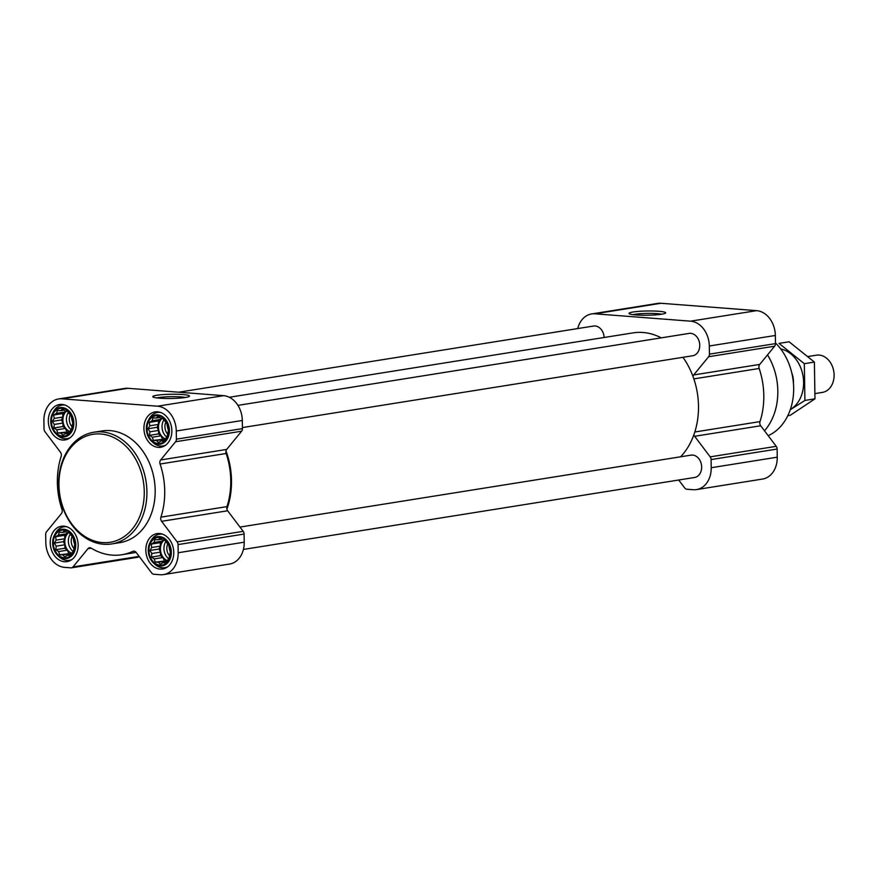 <?xml version="1.0" encoding="UTF-8"?>
<svg xmlns="http://www.w3.org/2000/svg" width="878" height="878" viewBox="0 0 878 878"><rect width="100%" height="100%" fill="white"/><g stroke="black" fill="none" stroke-linecap="round" stroke-linejoin="round"><path stroke-width="1.32" d="M633.038 314.653A16.155 1.866 179.1 0 1 647.36 313.413A16.155 1.866 179.1 0 1 661.716 314.203M75.08 544.788A13.949 10.799 -99.1 0 0 58.563 531.53A13.949 10.799 -99.1 0 0 58.947 555.533A13.949 10.799 -99.1 0 0 75.08 544.788M73.785 541.485L74.707 544.678L73.445 551.066L69.79 555.522L67.551 555.236L64.72 556.871L62.821 554.874L59.594 554.742L58.672 551.549L55.797 549.705L56.225 546.149L54.326 543.109L56.137 540.124L55.588 536.732L58.42 535.097L59.243 532.266L62.47 532.397L64.313 530.927L67.189 532.77L69.439 533.056L73.236 538.093L73.785 541.485M170.683 552.152A13.949 10.799 -99.1 0 0 154.166 538.894A13.949 10.799 -99.1 0 0 154.539 562.897A13.949 10.799 -99.1 0 0 170.683 552.152M169.388 548.86L170.31 552.053L169.048 558.43L165.393 562.897L163.143 562.6L160.323 564.236L158.424 562.238L155.197 562.107L154.276 558.913L151.4 557.069L151.828 553.513L149.929 550.484L151.729 547.499L151.192 544.097L154.012 542.461L154.846 539.641L158.062 539.772L159.917 538.291L162.792 540.135L165.042 540.42L168.839 545.457L169.388 548.86M168.774 430.439A13.949 10.799 -99.1 0 0 152.256 417.182A13.949 10.799 -99.1 0 0 152.629 441.184A13.949 10.799 -99.1 0 0 168.774 430.439M167.468 427.136L168.4 430.33L167.138 436.717L163.484 441.173L161.234 440.888L158.413 442.523L156.503 440.526L153.288 440.394L152.366 437.2L149.479 435.356L149.918 431.8L148.02 428.76L149.82 425.775L149.282 422.384L152.103 420.749L152.937 417.917L156.152 418.049L158.007 416.578L160.883 418.422L163.121 418.707L166.93 423.745L167.468 427.136M73.17 423.064A13.949 10.799 -99.1 0 0 56.653 409.806A13.949 10.799 -99.1 0 0 57.026 433.809A13.949 10.799 -99.1 0 0 73.17 423.064M71.875 419.772L72.797 422.966L71.535 429.342L67.88 433.809L65.63 433.523L62.81 435.148L60.911 433.15L57.685 433.019L56.763 429.825L53.887 427.981L54.315 424.436L52.417 421.396L54.216 418.411L53.679 415.009L56.499 413.384L57.333 410.553L60.549 410.684L62.404 409.203L65.279 411.047L67.529 411.332L71.327 416.37L71.875 419.772M226.963 506.617A68.813 53.251 80.9 0 0 226.129 453.487A3.775 2.919 80.9 0 1 225.986 450.897A69.757 53.986 80.9 0 1 226.908 509.196A3.775 2.919 80.9 0 1 226.963 506.617L160.915 517.153A68.813 53.251 80.9 0 0 160.081 464.012A3.775 2.919 80.9 0 1 160.652 459.962L175.578 441.744A3.775 2.919 80.9 0 0 176.401 439.165L176.269 431.01A23.563 18.24 80.9 0 0 157.513 406.196L61.921 398.821A23.563 18.24 80.9 0 0 58.574 398.952A23.563 18.24 80.9 0 0 43.9 420.814L44.032 428.958A3.775 2.919 80.9 0 0 44.932 431.669L60.472 452.236A3.775 2.919 80.9 0 1 61.164 456.395A68.813 53.251 80.9 0 0 61.998 509.525A3.775 2.919 80.9 0 1 61.427 513.586L46.501 531.805A3.775 2.919 80.9 0 0 45.689 534.384L45.81 542.527A23.563 18.24 80.9 0 0 64.566 567.353L70.964 567.846A3.775 2.919 80.9 0 0 71.491 567.825A3.775 2.919 80.9 0 0 73.028 566.914L87.954 548.695A3.775 2.919 80.9 0 1 89.479 547.773A3.775 2.919 80.9 0 1 91.158 548.135A68.813 53.251 80.9 0 0 121.877 554.731A68.813 53.251 80.9 0 0 132.896 551.351A3.775 2.919 80.9 0 1 133.5 551.175A3.775 2.919 80.9 0 1 136.134 552.405L121.877 554.731M682.941 357.313A69.757 53.986 80.9 0 1 692.983 376.41A69.757 53.986 80.9 0 1 693.894 434.72A69.757 53.986 80.9 0 1 680.604 456.801M577.735 328.57A23.563 18.24 80.9 0 1 591.607 313.94A23.563 18.24 80.9 0 1 594.955 313.808L690.547 321.172A23.563 18.24 80.9 0 1 709.303 345.998L709.435 354.141A3.775 2.919 80.9 0 1 708.612 356.731L693.686 374.95A3.775 2.919 80.9 0 0 692.983 376.41M591.607 313.94L657.644 303.415A23.563 18.24 80.9 0 1 660.991 303.272L756.595 310.647A23.563 18.24 80.9 0 1 775.34 335.473L775.472 343.616A3.775 2.919 80.9 0 1 774.648 346.195L759.722 364.414L693.686 374.95M760.688 425.764L694.652 436.289L710.181 456.856A3.775 2.919 80.9 0 1 711.092 459.578L711.213 467.722A23.563 18.24 80.9 0 1 696.539 489.573L762.587 479.048A23.563 18.24 80.9 0 0 777.25 457.186L777.129 449.042A3.775 2.919 80.9 0 0 776.229 446.331L760.688 425.764A3.775 2.919 80.9 0 1 759.997 421.605A68.813 53.251 80.9 0 0 759.163 368.475A3.775 2.919 80.9 0 1 759.722 364.414M694.652 436.289A3.775 2.919 80.9 0 1 693.894 434.72M696.539 489.573A23.563 18.24 80.9 0 1 693.203 489.704L686.805 489.222A3.775 2.919 80.9 0 1 684.708 487.959L678.705 480.014M635.881 314.939A18.339 2.118 179.1 0 1 629.142 313.633A18.339 2.118 179.1 0 1 647.316 310.988A18.339 2.118 179.1 0 1 665.568 313.062A18.339 2.118 179.1 0 1 654.33 314.961A18.339 2.118 179.1 0 1 635.881 314.939M239.968 527.074L691.052 455.133A11.315 8.758 80.9 0 1 701.478 464.923A11.315 8.758 80.9 0 1 694.608 477.478L243.415 549.43M178.728 392.203L593.539 326.045A11.315 8.758 80.9 0 1 604.13 337.492M229.312 397.273L633.082 332.872A69.757 53.986 80.9 0 1 661.244 337.865M237.938 405.373L689.131 333.41A11.315 8.758 80.9 0 1 699.568 343.21A11.315 8.758 80.9 0 1 692.698 355.755L242.416 427.575M139.097 556.334L139.064 556.378A3.775 2.919 80.9 0 1 137.539 557.3L71.491 567.825M227.654 510.776L161.618 521.312L177.147 541.869A3.775 2.919 80.9 0 1 178.058 544.59L178.179 552.734A23.563 18.24 80.9 0 1 163.506 574.585L229.553 564.06A23.563 18.24 80.9 0 0 244.227 542.198L244.095 534.054A3.775 2.919 80.9 0 0 243.195 531.344L227.654 510.776A3.775 2.919 80.9 0 1 226.908 509.196M58.574 398.952L124.61 388.427A23.563 18.24 80.9 0 1 127.958 388.296L223.561 395.66A23.563 18.24 80.9 0 1 242.306 420.485L242.438 428.629A3.775 2.919 80.9 0 1 241.615 431.208L226.689 449.426L160.652 459.962M225.986 450.897A3.775 2.919 80.9 0 1 226.689 449.426M161.618 521.312A3.775 2.919 80.9 0 1 160.915 517.153M163.506 574.585A23.563 18.24 80.9 0 1 160.169 574.728L153.771 574.234A3.775 2.919 80.9 0 1 151.674 572.972L136.134 552.405M159.675 398.195A18.339 2.118 179.1 0 1 152.937 396.9A18.339 2.118 179.1 0 1 171.122 394.244A18.339 2.118 179.1 0 1 189.374 396.318A18.339 2.118 179.1 0 1 178.124 398.217A18.339 2.118 179.1 0 1 159.675 398.195M171.858 430.681A17.911 13.861 -99.1 0 0 155.066 411.914A17.911 13.861 -99.1 0 0 144.201 431.778A17.911 13.861 -99.1 0 0 160.707 447.286A17.911 13.861 -99.1 0 0 171.858 430.681M173.767 552.394A17.911 13.861 -99.1 0 0 156.975 533.626A17.911 13.861 -99.1 0 0 146.11 553.502A17.911 13.861 -99.1 0 0 162.617 568.999A17.911 13.861 -99.1 0 0 173.767 552.394M78.164 545.029A17.911 13.861 -99.1 0 0 61.372 526.262A17.911 13.861 -99.1 0 0 50.507 546.127A17.911 13.861 -99.1 0 0 67.013 561.635A17.911 13.861 -99.1 0 0 78.164 545.029M76.254 423.306A17.911 13.861 -99.1 0 0 59.463 404.538A17.911 13.861 -99.1 0 0 48.597 424.414A17.911 13.861 -99.1 0 0 65.104 439.922A17.911 13.861 -99.1 0 0 76.254 423.306M93.88 432.228L102.133 430.922A56.565 43.768 80.9 0 1 155.165 490.176A56.565 43.768 80.9 0 1 119.946 542.626L111.693 543.943A56.565 43.768 -99.1 0 0 146.911 491.493A56.565 43.768 -99.1 0 0 93.88 432.228A56.565 43.768 -99.1 0 0 59.561 494.983A56.565 43.768 -99.1 0 0 111.693 543.943M768.184 435.686A54.184 41.925 -99.1 0 0 793.657 387.9A54.184 41.925 -99.1 0 0 775.461 342.936M764.497 430.802A56.565 43.768 -99.1 0 0 777.82 390.864A56.565 43.768 -99.1 0 0 767.526 354.899M144.255 491.57A54.677 42.309 -99.1 0 0 79.547 439.604A54.677 42.309 -99.1 0 0 81.017 533.659A54.677 42.309 -99.1 0 0 144.255 491.57M156.833 397.91A16.155 1.866 179.1 0 1 171.155 396.669A16.155 1.866 179.1 0 1 185.51 397.46M64.928 405.054A16.967 13.126 -99.1 0 0 61.976 405.098A16.967 13.126 -99.1 0 0 53.602 411.431L52.658 413.154A14.794 11.447 -99.1 0 0 55.962 433.853A14.794 11.447 -99.1 0 0 67.869 435.642A14.794 11.447 -99.1 0 0 73.829 423.119A14.794 11.447 -99.1 0 0 65.499 408.468A14.794 11.447 -99.1 0 0 52.658 413.154M55.962 433.853L57.388 435.192A16.967 13.126 -99.1 0 0 67.321 438.616A16.967 13.126 -99.1 0 0 70.141 437.727M160.531 412.43A16.967 13.126 -99.1 0 0 157.568 412.462A16.967 13.126 -99.1 0 0 149.205 418.806L148.261 420.518A14.794 11.447 -99.1 0 0 151.565 441.228A14.794 11.447 -99.1 0 0 163.473 443.006A14.794 11.447 -99.1 0 0 169.421 430.483A14.794 11.447 -99.1 0 0 161.102 415.843A14.794 11.447 -99.1 0 0 148.261 420.518M151.565 441.228L152.992 442.556A16.967 13.126 -99.1 0 0 162.913 445.98A16.967 13.126 -99.1 0 0 165.744 445.091M162.441 534.142A16.967 13.126 -99.1 0 0 159.489 534.186A16.967 13.126 -99.1 0 0 151.115 540.519L150.171 542.231A14.794 11.447 -99.1 0 0 153.474 562.941A14.794 11.447 -99.1 0 0 165.382 564.719A14.794 11.447 -99.1 0 0 171.342 552.207A14.794 11.447 -99.1 0 0 163.012 537.555A14.794 11.447 -99.1 0 0 150.171 542.231M153.474 562.941L154.901 564.28A16.967 13.126 -99.1 0 0 164.834 567.693A16.967 13.126 -99.1 0 0 167.654 566.815M66.838 526.778A16.967 13.126 -99.1 0 0 63.885 526.811A16.967 13.126 -99.1 0 0 55.512 533.155L54.568 534.867A14.794 11.447 -99.1 0 0 57.871 555.576A14.794 11.447 -99.1 0 0 69.79 557.354A14.794 11.447 -99.1 0 0 75.738 544.832A14.794 11.447 -99.1 0 0 67.408 530.191A14.794 11.447 -99.1 0 0 54.568 534.867M57.871 555.576L59.298 556.904A16.967 13.126 -99.1 0 0 69.23 560.329A16.967 13.126 -99.1 0 0 72.051 559.451M68.341 433.084L65.63 433.523M69.099 431.844L60.911 433.15M69.153 431.746L57.685 433.019M66.805 431.57L65.389 428.453L56.763 429.825M65.389 428.453L62.996 426.532L53.887 427.981M62.996 426.532L62.942 423.053L54.315 424.436M62.942 423.053L61.526 419.936L52.417 421.396M61.526 419.936L62.843 417.039L54.216 418.411M62.843 417.039L62.788 413.56L53.679 415.009M62.788 413.56L65.126 412.001L56.499 413.384M65.126 412.001L65.554 411.08M63.918 410.147L60.549 410.684M69.406 431.317A11.315 8.758 80.9 0 1 62.898 420.046A11.315 8.758 80.9 0 1 66.443 411.189M70.119 415.064A9.274 7.178 -99.1 0 0 71.897 426.543M68.308 412.528A11.315 8.758 -99.1 0 0 71.151 429.671M163.934 440.46L161.234 440.888M164.691 439.219L156.503 440.526M164.757 439.121L153.288 440.394M162.397 438.934L160.992 435.817L152.366 437.2M160.992 435.817L158.6 433.897L149.479 435.356M158.6 433.897L158.545 430.429L149.918 431.8M158.545 430.429L157.129 427.312L148.02 428.76M157.129 427.312L158.446 424.403L149.82 425.775M158.446 424.403L158.391 420.924L149.282 422.384M158.391 420.924L160.729 419.377L152.103 420.749M160.729 419.377L161.146 418.444M159.522 417.511L156.152 418.049M165.009 438.682A11.315 8.758 80.9 0 1 158.49 427.41A11.315 8.758 80.9 0 1 162.046 418.554M165.722 422.428A9.274 7.178 -99.1 0 0 167.5 433.908M163.912 419.893A11.315 8.758 -99.1 0 0 166.743 437.035M165.854 562.172L163.143 562.6M166.611 560.932L158.424 562.238M166.666 560.833L155.197 562.107M164.318 560.658L162.902 557.541L154.276 558.913M162.902 557.541L160.509 555.62L151.4 557.069M160.509 555.62L160.454 552.141L151.828 553.513M160.454 552.141L159.039 549.024L149.929 550.484M159.039 549.024L160.356 546.116L151.729 547.499M160.356 546.116L160.301 542.648L151.192 544.097M160.301 542.648L162.639 541.089L154.012 542.461M162.639 541.089L163.067 540.168M161.431 539.235L158.062 539.772M166.919 560.405A11.315 8.758 80.9 0 1 160.411 549.134A11.315 8.758 80.9 0 1 163.956 540.277M167.632 544.14A9.274 7.178 -99.1 0 0 169.41 555.631M165.821 541.616A11.315 8.758 -99.1 0 0 168.664 558.759M70.251 554.808L67.551 555.236M71.008 553.568L62.821 554.874M71.063 553.469L59.594 554.742M68.714 553.283L67.299 550.166L58.672 551.549M67.299 550.166L64.906 548.245L55.797 549.705M64.906 548.245L64.851 544.777L56.225 546.149M64.851 544.777L63.446 541.66L54.326 543.109M63.446 541.66L64.763 538.752L56.137 540.124M64.763 538.752L64.709 535.273L55.588 536.732M64.709 535.273L67.046 533.725L58.42 535.097M67.046 533.725L67.463 532.792M65.828 531.859L62.47 532.397M71.316 553.03A11.315 8.758 80.9 0 1 64.807 541.759A11.315 8.758 80.9 0 1 68.363 532.902M72.029 536.776A9.274 7.178 -99.1 0 0 73.807 548.256M70.218 534.241A11.315 8.758 -99.1 0 0 73.061 551.384M815.278 393.542L822.357 392.411A18.855 14.586 -99.1 0 0 834.1 374.928A18.855 14.586 -99.1 0 0 816.419 355.184L808.199 356.49M793.372 382.687A18.855 14.586 -99.1 0 0 793.394 381.425A18.855 14.586 -99.1 0 0 791.901 373.435M780.751 348.983A31.86 24.661 80.9 0 1 803.096 376.399A31.86 24.661 80.9 0 1 790.387 409.4M791.791 372.974A18.855 14.586 80.9 0 1 793.416 383.159M790.244 409.785L804.906 400.445L804.325 363.69L779.027 343.386L789.102 341.783L814.389 362.087L814.971 398.842L790.255 415.294L787.796 415.689M804.906 400.445L814.971 398.842M804.325 363.69L814.389 362.087M775.472 343.616L709.435 354.141M775.34 335.473L709.303 345.998M774.648 346.195L708.612 356.731M759.163 368.475L693.85 378.89M759.997 421.605L694.816 431.998M776.229 446.331L710.181 456.856M777.129 449.042L711.092 459.578M777.25 457.186L711.213 467.722M660.991 303.272L594.955 313.808M756.595 310.647L690.547 321.172M242.438 428.629L176.401 439.165M242.306 420.485L176.269 431.01M241.615 431.208L175.578 441.744M226.129 453.487L160.081 464.012M243.195 531.344L177.147 541.869M244.095 534.054L178.058 544.59M244.227 542.198L178.179 552.734M134.136 551.154L132.896 551.351M91.213 548.168L87.954 548.695M139.064 556.378L73.028 566.914M127.958 388.296L61.921 398.821M223.561 395.66L157.513 406.196M63.995 404.78L61.976 405.098M69.34 438.287L67.321 438.616M159.598 412.144L157.568 412.462M164.943 445.662L162.913 445.98M161.508 533.857L159.489 534.186M166.853 567.375L164.834 567.693M65.905 526.493L63.885 526.811M71.25 560.01L69.23 560.329"/></g></svg>
